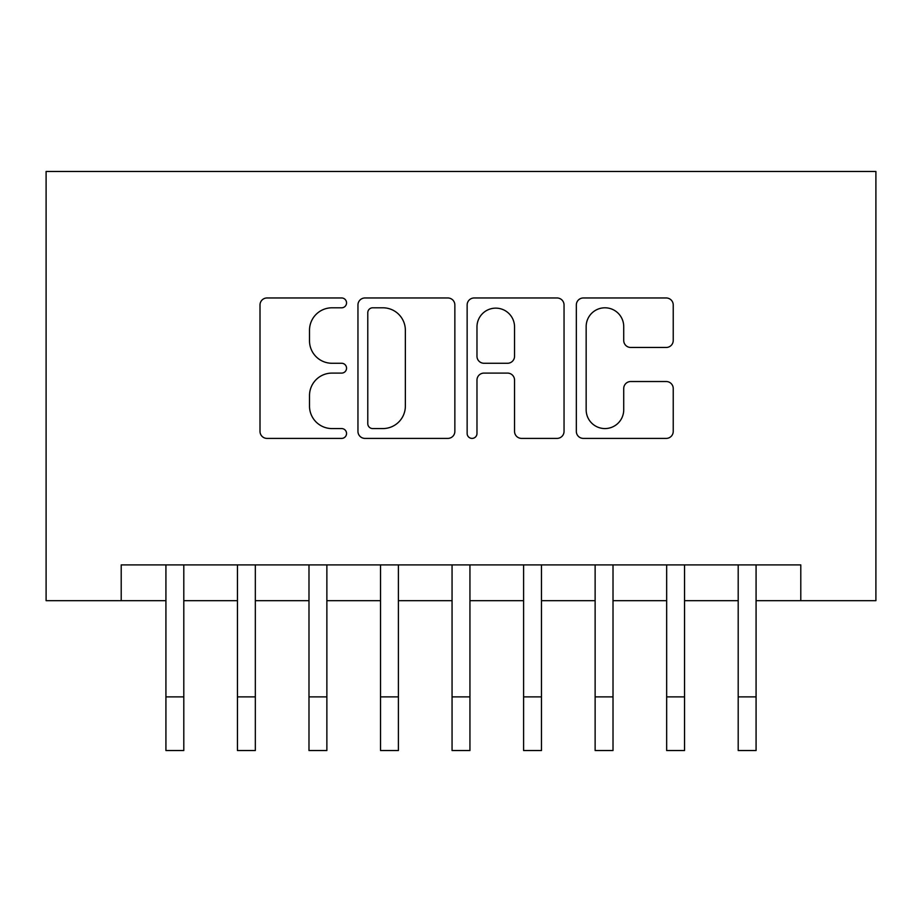 <?xml version="1.0" encoding="UTF-8"?>
<svg xmlns="http://www.w3.org/2000/svg" width="922" height="922" viewBox="0 0 922 922"><rect width="100%" height="100%" fill="white"/><g stroke="black" fill="none" stroke-linecap="round" stroke-linejoin="round"><path stroke-width="1.38" d="M346.545 302.889A4.91 4.91 0 0 0 341.636 297.967L267.034 297.967A7.019 7.019 0 0 0 260.004 304.986L260.004 431.381A7.019 7.019 0 0 0 267.034 438.399L341.636 438.399A4.91 4.91 0 0 0 346.545 433.49A4.91 4.91 0 0 0 341.636 428.569L331.978 428.569A22.474 22.474 0 0 1 309.504 406.095L309.504 395.573A22.474 22.474 0 0 1 331.978 373.099L341.636 373.099A4.91 4.91 0 0 0 346.545 368.189A4.91 4.91 0 0 0 341.636 363.268L331.978 363.268A22.474 22.474 0 0 1 309.504 340.794L309.504 330.272A22.474 22.474 0 0 1 331.978 307.798L341.636 307.798A4.91 4.91 0 0 0 346.545 302.889M666.203 347.467A7.019 7.019 0 0 0 673.233 340.449L673.233 304.986A7.019 7.019 0 0 0 666.203 297.967L583.349 297.967A7.019 7.019 0 0 0 576.331 304.986L576.331 431.381A7.019 7.019 0 0 0 583.349 438.399L666.203 438.399A7.019 7.019 0 0 0 673.233 431.381L673.233 388.542A7.019 7.019 0 0 0 666.203 381.524L630.752 381.524A7.019 7.019 0 0 0 623.721 388.542L623.721 409.783A18.786 18.786 0 0 1 604.947 428.569A18.786 18.786 0 0 1 586.162 409.783L586.162 326.584A18.786 18.786 0 0 1 604.947 307.798A18.786 18.786 0 0 1 623.721 326.584L623.721 340.449A7.019 7.019 0 0 0 630.752 347.467L666.203 347.467M121.208 600.671L121.208 564.909L800.792 564.909L800.792 600.671L875.9 600.671L875.9 171.469L46.1 171.469L46.1 600.671L165.925 600.671M454.857 304.986A7.019 7.019 0 0 0 447.838 297.967L364.985 297.967A7.019 7.019 0 0 0 357.955 304.986L357.955 431.381A7.019 7.019 0 0 0 364.985 438.399L447.838 438.399A7.019 7.019 0 0 0 454.857 431.381L454.857 304.986M474.162 297.967L557.015 297.967A7.019 7.019 0 0 1 564.045 304.986L564.045 431.381A7.019 7.019 0 0 1 557.015 438.399L521.564 438.399A7.019 7.019 0 0 1 514.545 431.381L514.545 380.118A7.019 7.019 0 0 0 507.515 373.099L483.992 373.099A7.019 7.019 0 0 0 476.974 380.118L476.974 433.49A4.91 4.91 0 0 1 472.064 438.399A4.91 4.91 0 0 1 467.143 433.49L467.143 304.986A7.019 7.019 0 0 1 474.162 297.967M183.801 600.671L237.45 600.671M255.336 600.671L308.985 600.671M326.872 600.671L380.521 600.671M398.408 600.671L452.057 600.671M469.943 600.671L523.592 600.671M541.479 600.671L595.128 600.671M613.015 600.671L666.664 600.671M684.55 600.671L738.199 600.671M756.075 600.671L800.792 600.671M372.707 307.798A4.91 4.91 0 0 0 367.786 312.708L367.786 423.659A4.91 4.91 0 0 0 372.707 428.569L382.884 428.569A22.474 22.474 0 0 0 405.357 406.095L405.357 330.272A22.474 22.474 0 0 0 382.884 307.798L372.707 307.798M514.545 326.93A18.786 18.786 0 0 0 495.759 308.144A18.786 18.786 0 0 0 476.974 326.93L476.974 356.249A7.019 7.019 0 0 0 483.992 363.268L507.515 363.268A7.019 7.019 0 0 0 514.545 356.249L514.545 326.93M165.925 696.882L183.801 696.882L183.801 750.531L165.925 750.531L165.925 564.909M183.801 696.882L183.801 564.909M237.45 750.531L255.336 750.531L237.45 750.531L237.45 564.909M255.336 750.531L255.336 564.909M308.985 750.531L326.872 750.531L308.985 750.531L308.985 564.909M326.872 750.531L326.872 564.909M380.521 750.531L398.408 750.531L380.521 750.531L380.521 564.909M398.408 750.531L398.408 564.909M452.057 750.531L469.943 750.531L452.057 750.531L452.057 564.909M469.943 750.531L469.943 564.909M523.592 750.531L541.479 750.531L523.592 750.531L523.592 564.909M541.479 750.531L541.479 564.909M595.128 750.531L613.015 750.531L595.128 750.531L595.128 564.909M613.015 750.531L613.015 564.909M666.664 750.531L684.55 750.531L666.664 750.531L666.664 564.909M684.55 750.531L684.55 564.909M738.199 750.531L756.075 750.531L738.199 750.531L738.199 564.909M756.075 750.531L756.075 564.909M237.45 696.882L255.336 696.882M308.985 696.882L326.872 696.882M380.521 696.882L398.408 696.882M452.057 696.882L469.943 696.882M523.592 696.882L541.479 696.882M595.128 696.882L613.015 696.882M666.664 696.882L684.55 696.882M738.199 696.882L756.075 696.882"/></g></svg>
